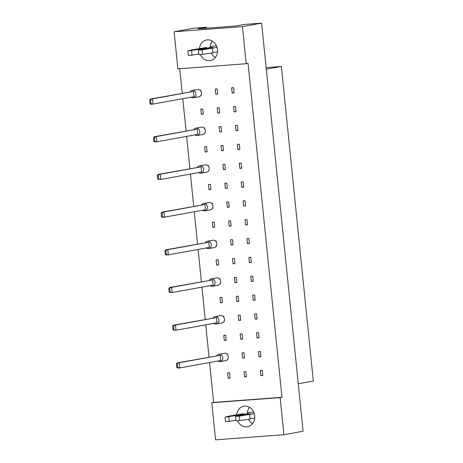 <?xml version="1.0" encoding="UTF-8"?>
<svg xmlns="http://www.w3.org/2000/svg" width="463" height="463" viewBox="0 0 463 463"><rect width="100%" height="100%" fill="white"/><g stroke="black" fill="none" stroke-linecap="round" stroke-linejoin="round"><path stroke-width="0.69" d="M215.312 57.516A10.452 9.04 79.7 0 1 211.313 53.095M199.431 48.713A10.452 9.04 79.7 0 1 206.608 39.98A10.452 9.04 79.7 0 1 217.5 49.587A10.452 9.04 79.7 0 1 210.341 60.549A10.452 9.04 79.7 0 1 200.386 54.53M252.514 423.749A10.452 9.04 79.7 0 1 248.515 419.328M236.634 414.952A10.452 9.04 79.7 0 1 243.81 406.219A10.452 9.04 79.7 0 1 254.702 415.826A10.452 9.04 79.7 0 1 247.543 426.788A10.452 9.04 79.7 0 1 237.583 420.763M200.114 90.175L200.82 90.123L200.925 91.136M201.283 94.689L201.353 95.314L200.948 95.39M215.793 94.232L215.266 89.035L217.199 88.89L217.726 94.082L215.793 94.232L217.703 93.885M232.166 92.999L231.639 87.802L233.572 87.657L234.104 92.855L232.166 92.999L234.081 92.652M201.33 114.309L200.803 109.112L202.736 108.967L203.263 114.158L201.33 114.309L203.245 113.962M217.708 113.076L217.176 107.879L219.115 107.734L219.641 112.931L217.708 113.076L219.618 112.729M234.081 111.843L233.555 106.652L235.488 106.507L236.014 111.699L234.081 111.843L235.997 111.496M203.946 127.869L204.652 127.811L204.756 128.83M205.115 132.377L205.178 133.008L204.779 133.078M219.618 131.92L219.092 126.729L221.025 126.584L221.557 131.776L219.618 131.92L221.534 131.573M235.997 130.688L235.47 125.496L237.403 125.351L237.93 130.543L235.997 130.688L237.913 130.34M205.161 151.997L204.629 146.806L206.567 146.661L207.094 151.852L205.161 151.997L207.071 151.65M221.534 150.77L221.007 145.573L222.94 145.428L223.467 150.62L221.534 150.77L223.45 150.423M237.913 149.537L237.38 144.34L239.319 144.196L239.846 149.393L237.913 149.537L239.822 149.19M207.771 165.557L208.477 165.505L208.581 166.524M208.946 170.071L209.01 170.697L208.605 170.772M223.45 169.614L222.923 164.417L224.856 164.272L225.383 169.47L223.45 169.614L225.365 169.267M239.822 168.382L239.296 163.19L241.229 163.045L241.761 168.237L239.822 168.382L241.738 168.034M208.987 189.691L208.46 184.494L210.393 184.349L210.92 189.546L208.987 189.691L210.902 189.344M225.365 188.458L224.833 183.267L226.772 183.122L227.298 188.314L225.365 188.458L227.275 188.111M241.738 187.226L241.211 182.034L243.144 181.89L243.671 187.081L241.738 187.226L243.654 186.884M211.603 203.251L212.309 203.199L212.413 204.212M212.772 207.765L212.835 208.391L212.436 208.466M227.275 207.308L226.748 202.111L228.681 201.966L229.214 207.158L227.275 207.308L229.191 206.961M243.654 206.076L243.127 200.878L245.06 200.734L245.587 205.931L243.654 206.076L245.569 205.728M212.818 227.385L212.291 222.188L214.224 222.043L214.751 227.235L212.818 227.385L214.728 227.038M229.191 226.152L228.664 220.955L230.597 220.81L231.124 226.008L229.191 226.152L231.106 225.805M245.569 224.92L245.043 219.728L246.976 219.584L247.502 224.775L245.569 224.92L247.479 224.572M215.428 240.945L216.134 240.887L216.238 241.906M216.603 245.454L216.667 246.084L216.262 246.154M231.106 244.996L230.58 239.805L232.513 239.66L233.039 244.852L231.106 244.996L233.022 244.649M247.479 243.764L246.953 238.572L248.891 238.428L249.418 243.619L247.479 243.764L249.395 243.422M216.643 265.073L216.117 259.882L218.05 259.737L218.577 264.929L216.643 265.073L218.559 264.726M233.022 263.846L232.495 258.649L234.428 258.504L234.955 263.696L233.022 263.846L234.932 263.499M249.395 262.614L248.868 257.416L250.801 257.272L251.328 262.469L249.395 262.614L251.311 262.266M219.259 278.633L219.966 278.581L220.07 279.6M220.429 283.148L220.492 283.773L220.093 283.848M234.932 282.69L234.405 277.493L236.344 277.349L236.871 282.546L234.932 282.69L236.848 282.343M251.311 281.458L250.784 276.266L252.717 276.122L253.244 281.313L251.311 281.458L253.226 281.11M220.475 302.767L219.948 297.57L221.881 297.425L222.408 302.623L220.475 302.767L222.385 302.42M236.848 301.535L236.321 296.343L238.254 296.198L238.781 301.39L236.848 301.535L238.763 301.187M253.226 300.308L252.7 295.11L254.633 294.966L255.159 300.157L253.226 300.308L255.136 299.96M223.085 316.327L223.797 316.275L223.895 317.288M224.26 320.842L224.323 321.467L223.918 321.542M238.763 320.384L238.237 315.187L240.17 315.043L240.696 320.234L238.763 320.384L240.679 320.037M255.142 319.152L254.609 313.955L256.548 313.81L257.075 319.007L255.142 319.152L257.052 318.804M224.3 340.461L223.774 335.264L225.707 335.119L226.233 340.311L224.3 340.461L226.216 340.114M240.679 339.229L240.152 334.031L242.085 333.887L242.612 339.084L240.679 339.229L242.589 338.881M257.052 337.996L256.525 332.804L258.458 332.66L258.985 337.851L257.052 337.996L258.967 337.649M226.916 354.021L227.622 353.964L227.727 354.982M228.085 358.53L228.149 359.161L227.75 359.23M242.595 358.073L242.062 352.881L244.001 352.737L244.528 357.928L242.595 358.073L244.505 357.725M258.967 356.846L258.441 351.649L260.374 351.504L260.901 356.695L258.967 356.846L260.883 356.498M228.132 378.149L227.605 372.958L229.538 372.813L230.065 378.005L228.132 378.149L230.042 377.802M244.505 376.923L243.978 371.725L245.911 371.581L246.443 376.772L244.505 376.923L246.42 376.575M260.883 375.69L260.356 370.493L262.289 370.348L262.816 375.545L260.883 375.69L262.793 375.343M246.223 63.726L177.879 68.865L174.111 31.768L242.45 26.628L246.223 63.726L248.064 63.39L281.979 397.277L280.138 397.613L283.906 434.711L303.08 431.232L261.63 23.15L242.45 26.628M206.596 28.191L206.504 27.294L193.291 28.289L174.111 31.768M261.63 23.15L244.545 24.435L236.061 25.974L198.025 28.833L206.504 27.294M283.906 434.711L215.567 439.85L211.794 402.752L280.138 397.613M209.589 362.529L213.64 402.416L211.794 402.752M179.742 68.727L182.237 93.289M182.787 98.683L186.068 130.977M186.618 136.377L189.899 168.671M190.443 174.065L193.725 206.365M194.275 211.759L197.556 244.053M198.1 249.453L201.382 281.747M201.932 287.141L205.213 319.441M205.757 324.835L209.039 357.129M298.259 383.781L313.324 381.049L281.365 66.458L266.144 67.598M266.306 69.19L281.365 66.458M247.283 413.795A10.452 9.04 79.7 0 1 249.534 407.318M210.086 47.556A10.452 9.04 79.7 0 1 212.332 41.08M213.64 402.416L281.979 397.277M217.836 361.03A3.733 3.229 -100.3 0 0 219.919 361.684A3.733 3.229 -100.3 0 0 220.209 361.644A3.733 3.229 -100.3 0 0 222.749 357.563A3.733 3.229 -100.3 0 0 219.167 354.264A3.733 3.229 -100.3 0 0 218.877 354.299A3.733 3.229 -100.3 0 0 216.869 355.711M220.209 361.644L225.741 360.642A3.733 3.229 -100.3 0 0 228.276 356.562A3.733 3.229 -100.3 0 0 224.7 353.257A3.733 3.229 -100.3 0 0 224.41 353.298L218.877 354.299M220.249 355.306L179.314 362.732L179.841 367.923L220.776 360.498L220.249 355.306L177.375 362.876L179.314 362.732L176.478 363.698L176.883 367.703L177.786 367.639L177.381 363.629M177.786 367.639L179.841 367.923L177.908 368.068L176.883 367.703M177.375 362.876L176.478 363.698M227.622 353.964L226.986 354.079M214.01 323.336A3.733 3.229 -100.3 0 0 216.094 323.99A3.733 3.229 -100.3 0 0 216.383 323.955A3.733 3.229 -100.3 0 0 218.918 319.869A3.733 3.229 -100.3 0 0 215.336 316.57A3.733 3.229 -100.3 0 0 215.046 316.611A3.733 3.229 -100.3 0 0 213.044 318.017M216.383 323.955L221.916 322.948A3.733 3.229 -100.3 0 0 224.451 318.868A3.733 3.229 -100.3 0 0 220.868 315.569A3.733 3.229 -100.3 0 0 220.579 315.604L215.046 316.611M216.418 317.612L175.483 325.038L176.009 330.235L216.944 322.804L216.418 317.612L173.55 325.182L175.483 325.038L172.647 326.004L173.058 330.015L173.961 329.945L173.55 325.94M173.961 329.945L176.009 330.235L173.058 330.015M173.55 325.182L172.647 326.004M223.797 316.275L223.16 316.391M210.179 285.648A3.733 3.229 -100.3 0 0 212.262 286.302A3.733 3.229 -100.3 0 0 212.552 286.261A3.733 3.229 -100.3 0 0 215.092 282.181A3.733 3.229 -100.3 0 0 211.51 278.876A3.733 3.229 -100.3 0 0 211.221 278.917A3.733 3.229 -100.3 0 0 209.212 280.329M212.552 286.261L218.085 285.26A3.733 3.229 -100.3 0 0 220.619 281.174A3.733 3.229 -100.3 0 0 217.043 277.875A3.733 3.229 -100.3 0 0 216.753 277.91L211.221 278.917M212.592 279.918L171.651 287.344L172.184 292.541L213.119 285.115L212.592 279.918L169.718 287.494L171.651 287.344L168.821 288.316L169.226 292.321L170.129 292.251L169.724 288.246M170.129 292.251L172.184 292.541L169.226 292.321M169.718 287.494L168.821 288.316M219.966 278.581L219.329 278.697M206.348 247.954A3.733 3.229 -100.3 0 0 208.437 248.608A3.733 3.229 -100.3 0 0 208.726 248.567A3.733 3.229 -100.3 0 0 211.261 244.487A3.733 3.229 -100.3 0 0 207.679 241.188A3.733 3.229 -100.3 0 0 207.389 241.223A3.733 3.229 -100.3 0 0 205.387 242.635M208.726 248.567L214.253 247.566A3.733 3.229 -100.3 0 0 216.794 243.486A3.733 3.229 -100.3 0 0 213.211 240.181A3.733 3.229 -100.3 0 0 212.922 240.222L207.389 241.223M208.761 242.23L167.826 249.655L168.353 254.847L209.288 247.421L208.761 242.23L165.893 249.8L167.826 249.655L164.99 250.622L165.401 254.627L166.304 254.563L165.893 250.552M166.304 254.563L168.353 254.847L166.42 254.991L165.401 254.627M165.893 249.8L164.99 250.622M216.134 240.887L215.503 241.003M202.522 210.26A3.733 3.229 -100.3 0 0 204.605 210.914A3.733 3.229 -100.3 0 0 204.895 210.879A3.733 3.229 -100.3 0 0 207.43 206.793A3.733 3.229 -100.3 0 0 203.853 203.494A3.733 3.229 -100.3 0 0 203.564 203.535A3.733 3.229 -100.3 0 0 201.555 204.941M204.895 210.879L210.428 209.872A3.733 3.229 -100.3 0 0 212.963 205.792A3.733 3.229 -100.3 0 0 209.386 202.493A3.733 3.229 -100.3 0 0 209.097 202.528L203.564 203.535M204.935 204.536L163.995 211.961L164.527 217.153L205.462 209.727L204.935 204.536L162.062 212.106L163.995 211.961L161.165 212.928L161.57 216.939L162.472 216.869L162.067 212.864M162.472 216.869L164.527 217.153L162.588 217.303L161.57 216.939M162.062 212.106L161.165 212.928M212.309 203.199L211.672 203.315M247.375 412.568L253.695 412.087M254.262 413.604L239.267 416.15L235.557 416.434L250.309 413.754L247.919 413.737L225.082 417.221L228.323 416.249L243.717 413.667M225.082 417.221L225.533 421.671L229.237 421.394L228.786 416.943M235.939 420.178L229.237 421.394M235.557 416.434L236.008 420.884L239.718 420.607L239.267 416.15M249.667 414.645L250.118 419.096L239.718 420.607M254.719 418.054L250.095 418.893M210.173 46.329L216.499 45.854M217.06 47.365L202.065 49.917L198.355 50.195L213.107 47.521L210.717 47.498L187.88 50.982L191.126 50.016L206.515 47.429M187.88 50.982L188.331 55.433L192.041 55.155L191.584 50.704M198.737 53.94L192.041 55.155M198.355 50.195L198.806 54.646L202.516 54.368L202.065 49.917M212.465 48.407L212.916 52.863L202.516 54.368M217.517 51.815L212.893 52.655M198.691 172.572A3.733 3.229 -100.3 0 0 200.78 173.226A3.733 3.229 -100.3 0 0 201.069 173.185A3.733 3.229 -100.3 0 0 203.604 169.105A3.733 3.229 -100.3 0 0 200.022 165.8A3.733 3.229 -100.3 0 0 199.732 165.841A3.733 3.229 -100.3 0 0 197.73 167.253M201.069 173.185L206.596 172.184A3.733 3.229 -100.3 0 0 209.137 168.098A3.733 3.229 -100.3 0 0 205.555 164.799A3.733 3.229 -100.3 0 0 205.265 164.834L199.732 165.841M201.104 166.842L160.169 174.267L160.696 179.465L201.631 172.039L201.104 166.842L158.236 174.418L160.169 174.267L157.333 175.24L157.744 179.245L158.647 179.175L158.236 175.17M158.647 179.175L160.696 179.465L157.744 179.245M158.236 174.418L157.333 175.24M208.477 165.505L207.846 165.621M194.865 134.878A3.733 3.229 -100.3 0 0 196.949 135.532A3.733 3.229 -100.3 0 0 197.238 135.491A3.733 3.229 -100.3 0 0 199.773 131.411A3.733 3.229 -100.3 0 0 196.196 128.112A3.733 3.229 -100.3 0 0 195.907 128.147A3.733 3.229 -100.3 0 0 193.899 129.559M197.238 135.491L202.771 134.49A3.733 3.229 -100.3 0 0 205.306 130.41A3.733 3.229 -100.3 0 0 201.729 127.105A3.733 3.229 -100.3 0 0 201.44 127.146L195.907 128.147M197.273 129.154L156.338 136.579L156.87 141.771L197.805 134.345L197.273 129.154L154.405 136.724L156.338 136.579L153.508 137.546L153.913 141.551L154.816 141.487L154.411 137.476M154.816 141.487L156.87 141.771L154.931 141.915L153.913 141.551M154.405 136.724L153.508 137.546M204.652 127.811L204.015 127.927M191.034 97.184A3.733 3.229 -100.3 0 0 193.123 97.838A3.733 3.229 -100.3 0 0 193.412 97.803A3.733 3.229 -100.3 0 0 195.947 93.717A3.733 3.229 -100.3 0 0 192.365 90.418A3.733 3.229 -100.3 0 0 192.076 90.459A3.733 3.229 -100.3 0 0 190.073 91.865M193.412 97.803L198.94 96.796A3.733 3.229 -100.3 0 0 201.48 92.716A3.733 3.229 -100.3 0 0 197.898 89.417A3.733 3.229 -100.3 0 0 197.608 89.452L192.076 90.459M193.447 91.46L152.512 98.885L153.039 104.077L193.974 96.651L193.447 91.46L150.579 99.03L152.512 98.885L149.676 99.852L150.087 103.862L150.99 103.793L150.579 99.788M150.99 103.793L153.039 104.077L151.106 104.227L150.087 103.862M150.579 99.03L149.676 99.852M200.82 90.123L200.184 90.239M243.538 414.263L243.613 414.97M206.336 48.025L206.411 48.737"/></g></svg>
